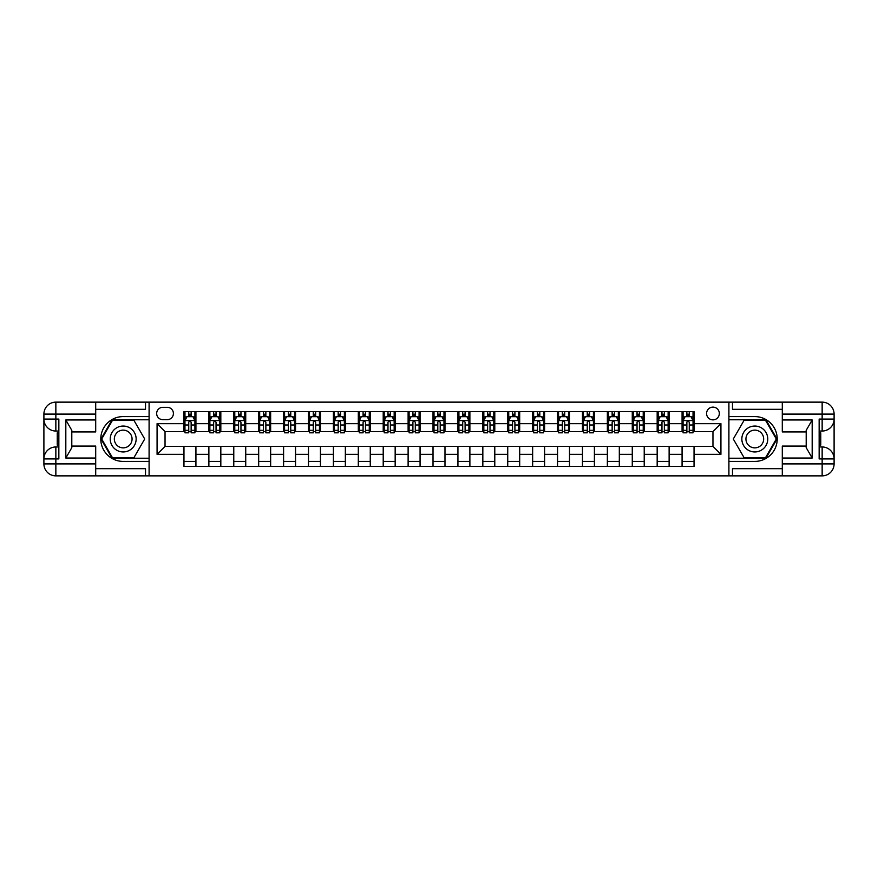 <?xml version="1.0" encoding="UTF-8"?>
<svg xmlns="http://www.w3.org/2000/svg" width="878" height="878" viewBox="0 0 878 878"><rect width="100%" height="100%" fill="white"/><g stroke="black" fill="none" stroke-linecap="round" stroke-linejoin="round"><path stroke-width="1.32" d="M712.958 407.118A6.376 6.376 0 0 0 706.581 413.494A6.376 6.376 0 0 0 712.958 419.871A6.376 6.376 0 0 0 719.334 413.494A6.376 6.376 0 0 0 712.958 407.118M782.298 409.313L732.482 409.313L732.482 402.135L728.905 402.135L728.905 416.589L754.806 416.589A22.411 22.411 0 0 1 777.217 439A22.411 22.411 0 0 1 754.806 461.411L728.905 461.411L728.905 475.865L728.905 402.135L149.095 402.135L149.095 475.865L782.298 475.865L782.298 463.902L822.148 463.902L822.148 458.92L819.152 458.92L819.152 419.08L822.148 419.08L822.148 414.098L782.298 414.098L782.298 419.969L812.183 419.969L812.183 458.031L806.202 447.67L806.202 430.33L812.183 419.969M162.847 419.673L167.237 419.673A6.179 6.179 0 0 0 173.405 413.494A6.179 6.179 0 0 0 167.237 407.315L162.847 407.315A6.179 6.179 0 0 0 156.668 413.494A6.179 6.179 0 0 0 162.847 419.673M183.963 454.343L157.074 454.343L157.074 423.657L183.963 423.657L183.963 431.625L165.042 431.625L165.042 446.375L183.963 446.375L183.963 466.394L694.037 466.394L694.037 446.375L712.958 446.375L712.958 431.625L694.037 431.625L694.037 423.657L720.926 423.657L720.926 454.343L694.037 454.343M694.037 423.657L694.037 411.606L183.963 411.606L183.963 423.657M682.074 411.606L682.074 431.625L683.073 431.625M686.859 431.625L689.252 431.625M693.038 431.625L694.037 431.625M682.074 431.625L668.125 431.625M657.172 411.606L657.172 431.625L658.171 431.625M661.957 431.625L664.35 431.625M657.172 431.625L643.223 431.625M632.27 411.606L632.27 431.625L633.257 431.625M637.044 431.625L639.436 431.625M632.27 431.625L618.321 431.625M607.356 411.606L607.356 431.625L608.355 431.625M612.142 431.625L614.534 431.625M607.356 431.625L593.418 431.625M582.454 411.606L582.454 431.625L583.453 431.625M587.239 431.625L589.632 431.625M582.454 431.625L568.505 431.625M557.552 411.606L557.552 431.625L558.551 431.625M562.337 431.625L564.719 431.625M557.552 431.625L543.603 431.625M532.65 411.606L532.65 431.625L533.637 431.625M537.424 431.625L539.816 431.625M532.65 431.625L518.7 431.625M507.736 411.606L507.736 431.625L508.735 431.625M512.522 431.625L514.914 431.625M507.736 431.625L493.787 431.625M482.834 411.606L482.834 431.625L483.833 431.625M487.619 431.625L490.012 431.625M482.834 431.625L468.885 431.625M457.932 411.606L457.932 431.625L458.92 431.625M462.706 431.625L465.099 431.625M457.932 431.625L443.983 431.625M433.019 411.606L433.019 431.625L434.017 431.625M437.804 431.625L440.196 431.625M433.019 431.625L419.08 431.625M408.116 411.606L408.116 431.625L409.115 431.625M412.901 431.625L415.294 431.625M408.116 431.625L394.167 431.625M383.214 411.606L383.214 431.625L384.213 431.625M387.988 431.625L390.381 431.625M383.214 431.625L369.265 431.625M358.312 411.606L358.312 431.625L359.3 431.625M363.086 431.625L365.478 431.625M358.312 431.625L344.363 431.625M333.399 411.606L333.399 431.625L334.397 431.625M338.184 431.625L340.576 431.625M333.399 431.625L319.449 431.625M308.496 411.606L308.496 431.625L309.495 431.625M313.281 431.625L315.663 431.625M308.496 431.625L294.547 431.625M283.594 411.606L283.594 431.625L284.582 431.625M288.368 431.625L290.761 431.625M283.594 431.625L269.645 431.625M258.681 411.606L258.681 431.625L259.679 431.625M263.466 431.625L265.858 431.625M258.681 431.625L244.742 431.625M233.778 411.606L233.778 431.625L234.777 431.625M238.564 431.625L240.956 431.625M233.778 431.625L219.829 431.625M208.876 411.606L208.876 431.625L209.875 431.625M213.65 431.625L216.043 431.625M208.876 431.625L194.927 431.625M183.963 431.625L184.962 431.625M188.748 431.625L191.141 431.625M183.963 446.375L195.926 446.375L195.926 466.394M694.037 446.375L195.926 446.375M195.926 411.606L195.926 431.625M183.963 416.589L184.962 416.589M188.748 416.589L191.141 416.589M194.927 416.589L195.926 416.589M183.963 461.411L195.926 461.411M208.876 446.375L208.876 466.394M220.828 411.606L220.828 431.625M208.876 416.589L209.875 416.589M213.65 416.589L216.043 416.589M219.829 416.589L220.828 416.589M220.828 446.375L220.828 466.394M208.876 461.411L220.828 461.411M233.778 446.375L233.778 466.394M245.73 446.375L245.73 466.394M233.778 461.411L245.73 461.411M245.73 411.606L245.73 431.625M233.778 416.589L234.777 416.589M238.564 416.589L240.956 416.589M244.742 416.589L245.73 416.589M258.681 446.375L258.681 466.394M270.643 446.375L270.643 466.394M258.681 461.411L270.643 461.411M270.643 411.606L270.643 431.625M258.681 416.589L259.679 416.589M263.466 416.589L265.858 416.589M269.645 416.589L270.643 416.589M283.594 446.375L283.594 466.394M295.546 446.375L295.546 466.394M283.594 461.411L295.546 461.411M295.546 411.606L295.546 431.625M283.594 416.589L284.582 416.589M288.368 416.589L290.761 416.589M294.547 416.589L295.546 416.589M308.496 446.375L308.496 466.394M320.448 446.375L320.448 466.394M308.496 461.411L320.448 461.411M320.448 411.606L320.448 431.625M308.496 416.589L309.495 416.589M313.281 416.589L315.663 416.589M319.449 416.589L320.448 416.589M333.399 446.375L333.399 466.394M345.35 446.375L345.35 466.394M333.399 461.411L345.35 461.411M345.35 411.606L345.35 431.625M333.399 416.589L334.397 416.589M338.184 416.589L340.576 416.589M344.363 416.589L345.35 416.589M358.312 446.375L358.312 466.394M370.264 446.375L370.264 466.394M358.312 461.411L370.264 461.411M370.264 411.606L370.264 431.625M358.312 416.589L359.3 416.589M363.086 416.589L365.478 416.589M369.265 416.589L370.264 416.589M383.214 446.375L383.214 466.394M395.166 446.375L395.166 466.394M383.214 461.411L395.166 461.411M395.166 411.606L395.166 431.625M383.214 416.589L384.213 416.589M387.988 416.589L390.381 416.589M394.167 416.589L395.166 416.589M408.116 446.375L408.116 466.394M420.068 446.375L420.068 466.394M408.116 461.411L420.068 461.411M420.068 411.606L420.068 431.625M408.116 416.589L409.115 416.589M412.901 416.589L415.294 416.589M419.08 416.589L420.068 416.589M433.019 446.375L433.019 466.394M444.981 446.375L444.981 466.394M433.019 461.411L444.981 461.411M444.981 411.606L444.981 431.625M433.019 416.589L434.017 416.589M437.804 416.589L440.196 416.589M443.983 416.589L444.981 416.589M457.932 446.375L457.932 466.394M469.884 446.375L469.884 466.394M457.932 461.411L469.884 461.411M469.884 411.606L469.884 431.625M457.932 416.589L458.92 416.589M462.706 416.589L465.099 416.589M468.885 416.589L469.884 416.589M482.834 446.375L482.834 466.394M494.786 446.375L494.786 466.394M482.834 461.411L494.786 461.411M494.786 411.606L494.786 431.625M482.834 416.589L483.833 416.589M487.619 416.589L490.012 416.589M493.787 416.589L494.786 416.589M507.736 446.375L507.736 466.394M519.688 446.375L519.688 466.394M507.736 461.411L519.688 461.411M519.688 411.606L519.688 431.625M507.736 416.589L508.735 416.589M512.522 416.589L514.914 416.589M518.7 416.589L519.688 416.589M532.65 446.375L532.65 466.394M544.601 446.375L544.601 466.394M532.65 461.411L544.601 461.411M544.601 411.606L544.601 431.625M532.65 416.589L533.637 416.589M537.424 416.589L539.816 416.589M543.603 416.589L544.601 416.589M557.552 446.375L557.552 466.394M569.504 446.375L569.504 466.394M557.552 461.411L569.504 461.411M569.504 411.606L569.504 431.625M557.552 416.589L558.551 416.589M562.337 416.589L564.719 416.589M568.505 416.589L569.504 416.589M582.454 446.375L582.454 466.394M594.406 446.375L594.406 466.394M582.454 461.411L594.406 461.411M594.406 411.606L594.406 431.625M582.454 416.589L583.453 416.589M587.239 416.589L589.632 416.589M593.418 416.589L594.406 416.589M607.356 446.375L607.356 466.394M619.319 446.375L619.319 466.394M607.356 461.411L619.319 461.411M619.319 411.606L619.319 431.625M607.356 416.589L608.355 416.589M612.142 416.589L614.534 416.589M618.321 416.589L619.319 416.589M632.27 446.375L632.27 466.394M644.222 446.375L644.222 466.394M632.27 461.411L644.222 461.411M644.222 411.606L644.222 431.625M632.27 416.589L633.257 416.589M637.044 416.589L639.436 416.589M643.223 416.589L644.222 416.589M657.172 446.375L657.172 466.394M669.124 446.375L669.124 466.394M657.172 461.411L669.124 461.411M669.124 411.606L669.124 431.625M657.172 416.589L658.171 416.589M661.957 416.589L664.35 416.589M668.125 416.589L669.124 416.589M682.074 446.375L682.074 466.394M682.074 461.411L694.037 461.411M682.074 416.589L683.073 416.589M686.859 416.589L689.252 416.589M693.038 416.589L694.037 416.589M165.042 431.625L157.074 423.657M165.042 446.375L157.074 454.343M720.926 423.657L712.958 431.625M720.926 454.343L712.958 446.375M191.141 414.196L188.748 414.196M194.927 430.33L191.141 430.33L191.141 432.821L194.927 432.821L194.927 420.672L192.93 416.688L186.959 416.688L184.962 420.672L184.962 432.821L188.748 432.821L188.748 430.33L184.962 430.33M184.962 420.672L184.962 411.606M194.927 420.672L194.927 411.606M188.748 416.688L188.748 411.606M191.141 411.606L191.141 416.688M191.141 430.33L191.141 422.164L189.824 420.979L188.759 422L188.748 430.33M216.043 414.196L213.65 414.196M219.829 430.33L216.043 430.33L216.043 432.821L219.829 432.821L219.829 420.672L217.843 416.688L211.861 416.688L209.875 420.672L209.875 432.821L213.65 432.821L213.65 430.33L209.875 430.33M209.875 420.672L209.875 411.606M219.829 420.672L219.829 411.606M213.65 416.688L213.65 411.606M216.043 411.606L216.043 416.688M216.043 430.33L216.043 422.164L214.726 420.979L213.65 422.164L213.65 430.33M240.956 414.196L238.564 414.196M244.742 430.33L240.956 430.33L240.956 432.821L244.742 432.821L244.742 420.672L242.745 416.688L236.764 416.688L234.777 420.672L234.777 432.821L238.564 432.821L238.564 430.33L234.777 430.33M234.777 420.672L234.777 411.606M244.742 420.672L244.742 411.606M238.564 416.688L238.564 411.606M240.956 411.606L240.956 416.688M240.956 430.33L240.956 422.164L239.628 420.979L238.575 422L238.564 430.33M265.858 414.196L263.466 414.196M269.645 430.33L265.858 430.33L265.858 432.821L269.645 432.821L269.645 420.672L267.647 416.688L261.677 416.688L259.679 420.672L259.679 432.821L263.466 432.821L263.466 430.33L259.679 430.33M259.679 420.672L259.679 411.606M269.645 420.672L269.645 411.606M263.466 416.688L263.466 411.606M265.858 411.606L265.858 416.688M265.858 430.33L265.858 422.164L264.541 420.979L263.477 422L263.466 430.33M290.761 414.196L288.368 414.196M294.547 430.33L290.761 430.33L290.761 432.821L294.547 432.821L294.547 420.672L292.561 416.688L286.579 416.688L284.582 420.672L284.582 432.821L288.368 432.821L288.368 430.33L284.582 430.33M284.582 420.672L284.582 411.606M294.547 420.672L294.547 411.606M288.368 416.688L288.368 411.606M290.761 411.606L290.761 416.688M290.761 430.33L290.761 422.164L289.444 420.979L288.379 422L288.368 430.33M116.719 427.784A12.95 12.95 0 0 0 111.978 445.475A12.95 12.95 0 0 0 129.67 450.216A12.95 12.95 0 0 0 134.411 432.525A12.95 12.95 0 0 0 116.719 427.784M118.76 431.317A8.868 8.868 0 0 0 115.523 443.434A8.868 8.868 0 0 0 127.628 446.682A8.868 8.868 0 0 0 130.877 434.566A8.868 8.868 0 0 0 118.76 431.317M144.705 439L133.95 457.625L112.439 457.625L101.683 439L112.439 420.375L133.95 420.375L144.705 439M748.33 450.216A12.95 12.95 0 0 0 766.022 445.475A12.95 12.95 0 0 0 761.281 427.784A12.95 12.95 0 0 0 743.589 432.525A12.95 12.95 0 0 0 748.33 450.216M750.372 446.682A8.868 8.868 0 0 0 762.477 443.434A8.868 8.868 0 0 0 759.24 431.317A8.868 8.868 0 0 0 747.123 434.566A8.868 8.868 0 0 0 750.372 446.682M744.05 420.375L765.561 420.375L776.317 439L765.561 457.625L744.05 457.625L733.295 439L744.05 420.375M95.702 463.902L95.702 475.865L55.852 475.865A11.952 11.952 0 0 1 43.9 463.902L55.852 463.902L55.852 458.92L58.848 458.92L58.848 419.08L55.852 419.08L55.852 402.135L95.702 402.135L95.702 414.098L43.9 414.098L43.9 463.902A11.952 11.952 0 0 0 55.852 475.865L55.852 463.902L95.702 463.902L95.702 458.031L65.817 458.031L65.817 419.969L71.798 430.33L71.798 447.67L65.817 458.031M95.702 409.313L145.518 409.313L145.518 402.135L149.095 402.135L149.095 416.589L123.194 416.589A22.411 22.411 0 0 0 100.783 439A22.411 22.411 0 0 0 123.194 461.411L149.095 461.411L149.095 475.865L95.702 475.865M65.817 419.969L95.702 419.969L95.702 414.098M95.702 419.969L95.702 431.932L71.798 431.932M71.798 446.068L95.702 446.068L95.702 458.031M145.518 402.135L95.702 402.135M43.9 458.92A11.952 11.952 0 0 1 55.852 446.968A11.952 11.952 0 0 0 43.9 458.92L55.852 458.92L55.852 446.968L58.848 446.968M58.848 431.032L55.852 431.032L55.852 419.08L43.9 419.08A11.952 11.952 0 0 0 55.852 431.032A11.952 11.952 0 0 1 43.9 419.08M145.518 475.865L145.518 468.687L95.702 468.687M55.852 402.135A11.952 11.952 0 0 0 43.9 414.098A11.952 11.952 0 0 1 55.852 402.135M149.095 419.772L112.099 419.772L101.003 439L112.099 458.228L149.095 458.228M58.848 432.865L57.246 432.865L57.246 440.756L58.848 440.756M57.246 438.901L58.848 438.901M57.246 436.706L58.848 436.706M57.246 436.344L58.848 436.344M57.246 440.756L57.246 445.135L58.848 445.135M57.246 441.151L58.848 441.151M812.183 458.031L782.298 458.031L782.298 463.902M782.298 458.031L782.298 446.068L806.202 446.068M782.298 414.098L782.298 402.135L822.148 402.135A11.952 11.952 0 0 1 834.1 414.098L834.1 463.902A11.952 11.952 0 0 1 822.148 475.865L782.298 475.865M806.202 431.932L782.298 431.932L782.298 419.969M732.482 402.135L782.298 402.135M834.1 419.08A11.952 11.952 0 0 1 822.148 431.032A11.952 11.952 0 0 0 834.1 419.08L822.148 419.08L822.148 431.032L819.152 431.032M819.152 446.968L822.148 446.968L822.148 458.92L834.1 458.92A11.952 11.952 0 0 0 822.148 446.968A11.952 11.952 0 0 1 834.1 458.92M732.482 475.865L732.482 468.687L782.298 468.687M728.905 458.228L765.901 458.228L776.997 439L765.901 419.772L728.905 419.772M819.152 445.135L820.754 445.135L820.754 437.244L819.152 437.244M820.754 439.099L819.152 439.099M820.754 441.294L819.152 441.294M820.754 441.656L819.152 441.656M820.754 437.244L820.754 432.865L819.152 432.865M820.754 436.849L819.152 436.849M315.663 414.196L313.281 414.196M319.449 430.33L315.663 430.33L315.663 432.821L319.449 432.821L319.449 420.672L317.463 416.688L311.481 416.688L309.495 420.672L309.495 432.821L313.281 432.821L313.281 430.33L309.495 430.33M309.495 420.672L309.495 411.606M319.449 420.672L319.449 411.606M313.281 416.688L313.281 411.606M315.663 411.606L315.663 416.688M315.663 430.33L315.663 422.164L314.346 420.979L313.292 422L313.281 430.33M340.576 414.196L338.184 414.196M344.363 430.33L340.576 430.33L340.576 432.821L344.363 432.821L344.363 420.672L342.365 416.688L336.395 416.688L334.397 420.672L334.397 432.821L338.184 432.821L338.184 430.33L334.397 430.33M334.397 420.672L334.397 411.606M344.363 420.672L344.363 411.606M338.184 416.688L338.184 411.606M340.576 411.606L340.576 416.688M340.576 430.33L340.576 422.164L339.248 420.979L338.195 422L338.184 430.33M365.478 414.196L363.086 414.196M369.265 430.33L365.478 430.33L365.478 432.821L369.265 432.821L369.265 420.672L367.267 416.688L361.297 416.688L359.3 420.672L359.3 432.821L363.086 432.821L363.086 430.33L359.3 430.33M359.3 420.672L359.3 411.606M369.265 420.672L369.265 411.606M363.086 416.688L363.086 411.606M365.478 411.606L365.478 416.688M365.478 430.33L365.478 422.164L364.161 420.979L363.097 422L363.086 430.33M390.381 414.196L387.988 414.196M394.167 430.33L390.381 430.33L390.381 432.821L394.167 432.821L394.167 420.672L392.181 416.688L386.199 416.688L384.213 420.672L384.213 432.821L387.988 432.821L387.988 430.33L384.213 430.33M384.213 420.672L384.213 411.606M394.167 420.672L394.167 411.606M387.988 416.688L387.988 411.606M390.381 411.606L390.381 416.688M390.381 430.33L390.381 422.164L389.064 420.979L387.988 422.164L387.988 430.33M415.294 414.196L412.901 414.196M419.08 430.33L415.294 430.33L415.294 432.821L419.08 432.821L419.08 420.672L417.083 416.688L411.102 416.688L409.115 420.672L409.115 432.821L412.901 432.821L412.901 430.33L409.115 430.33M409.115 420.672L409.115 411.606M419.08 420.672L419.08 411.606M412.901 416.688L412.901 411.606M415.294 411.606L415.294 416.688M415.294 430.33L415.294 422.164L413.966 420.979L412.912 422L412.901 430.33M440.196 414.196L437.804 414.196M443.983 430.33L440.196 430.33L440.196 432.821L443.983 432.821L443.983 420.672L441.985 416.688L436.015 416.688L434.017 420.672L434.017 432.821L437.804 432.821L437.804 430.33L434.017 430.33M434.017 420.672L434.017 411.606M443.983 420.672L443.983 411.606M437.804 416.688L437.804 411.606M440.196 411.606L440.196 416.688M440.196 430.33L440.196 422.164L438.879 420.979L437.815 422L437.804 430.33M465.099 414.196L462.706 414.196M468.885 430.33L465.099 430.33L465.099 432.821L468.885 432.821L468.885 420.672L466.898 416.688L460.917 416.688L458.92 420.672L458.92 432.821L462.706 432.821L462.706 430.33L458.92 430.33M458.92 420.672L458.92 411.606M468.885 420.672L468.885 411.606M462.706 416.688L462.706 411.606M465.099 411.606L465.099 416.688M465.099 430.33L465.099 422.164L463.782 420.979L462.717 422L462.706 430.33M490.012 414.196L487.619 414.196M493.787 430.33L490.012 430.33L490.012 432.821L493.787 432.821L493.787 420.672L491.801 416.688L485.819 416.688L483.833 420.672L483.833 432.821L487.619 432.821L487.619 430.33L483.833 430.33M483.833 420.672L483.833 411.606M493.787 420.672L493.787 411.606M487.619 416.688L487.619 411.606M490.012 411.606L490.012 416.688M490.012 430.33L490.012 422.164L488.684 420.979L487.63 422L487.619 430.33M514.914 414.196L512.522 414.196M518.7 430.33L514.914 430.33L514.914 432.821L518.7 432.821L518.7 420.672L516.703 416.688L510.733 416.688L508.735 420.672L508.735 432.821L512.522 432.821L512.522 430.33L508.735 430.33M508.735 420.672L508.735 411.606M518.7 420.672L518.7 411.606M512.522 416.688L512.522 411.606M514.914 411.606L514.914 416.688M514.914 430.33L514.914 422.164L513.586 420.979L512.532 422L512.522 430.33M539.816 414.196L537.424 414.196M543.603 430.33L539.816 430.33L539.816 432.821L543.603 432.821L543.603 420.672L541.605 416.688L535.635 416.688L533.637 420.672L533.637 432.821L537.424 432.821L537.424 430.33L533.637 430.33M533.637 420.672L533.637 411.606M543.603 420.672L543.603 411.606M537.424 416.688L537.424 411.606M539.816 411.606L539.816 416.688M539.816 430.33L539.816 422.164L538.499 420.979L537.435 422L537.424 430.33M564.719 414.196L562.337 414.196M568.505 430.33L564.719 430.33L564.719 432.821L568.505 432.821L568.505 420.672L566.519 416.688L560.537 416.688L558.551 420.672L558.551 432.821L562.337 432.821L562.337 430.33L558.551 430.33M558.551 420.672L558.551 411.606M568.505 420.672L568.505 411.606M562.337 416.688L562.337 411.606M564.719 411.606L564.719 416.688M564.719 430.33L564.719 422.164L563.402 420.979L562.348 422L562.337 430.33M589.632 414.196L587.239 414.196M593.418 430.33L589.632 430.33L589.632 432.821L593.418 432.821L593.418 420.672L591.421 416.688L585.439 416.688L583.453 420.672L583.453 432.821L587.239 432.821L587.239 430.33L583.453 430.33M583.453 420.672L583.453 411.606M593.418 420.672L593.418 411.606M587.239 416.688L587.239 411.606M589.632 411.606L589.632 416.688M589.632 430.33L589.632 422.164L588.304 420.979L587.25 422L587.239 430.33M614.534 414.196L612.142 414.196M618.321 430.33L614.534 430.33L614.534 432.821L618.321 432.821L618.321 420.672L616.323 416.688L610.353 416.688L608.355 420.672L608.355 432.821L612.142 432.821L612.142 430.33L608.355 430.33M608.355 420.672L608.355 411.606M618.321 420.672L618.321 411.606M612.142 416.688L612.142 411.606M614.534 411.606L614.534 416.688M614.534 430.33L614.534 422.164L613.217 420.979L612.153 422L612.142 430.33M639.436 414.196L637.044 414.196M643.223 430.33L639.436 430.33L639.436 432.821L643.223 432.821L643.223 420.672L641.236 416.688L635.255 416.688L633.257 420.672L633.257 432.821L637.044 432.821L637.044 430.33L633.257 430.33M633.257 420.672L633.257 411.606M643.223 420.672L643.223 411.606M637.044 416.688L637.044 411.606M639.436 411.606L639.436 416.688M639.436 430.33L639.436 422.164L638.119 420.979L637.055 422L637.044 430.33M664.35 414.196L661.957 414.196M668.125 430.33L664.35 430.33L664.35 432.821L668.125 432.821L668.125 420.672L666.139 416.688L660.157 416.688L658.171 420.672L658.171 432.821L661.957 432.821L661.957 430.33L658.171 430.33M658.171 420.672L658.171 411.606M668.125 420.672L668.125 411.606M661.957 416.688L661.957 411.606M664.35 411.606L664.35 416.688M664.35 430.33L664.35 422.164L663.022 420.979L661.968 422L661.957 430.33M689.252 414.196L686.859 414.196M693.038 430.33L689.252 430.33L689.252 432.821L693.038 432.821L693.038 420.672L691.041 416.688L685.07 416.688L683.073 420.672L683.073 432.821L686.859 432.821L686.859 430.33L683.073 430.33M683.073 420.672L683.073 411.606M693.038 420.672L693.038 411.606M686.859 416.688L686.859 411.606M689.252 411.606L689.252 416.688M689.252 430.33L689.252 422.164L687.924 420.979L686.87 422L686.859 430.33M208.876 454.343L195.926 454.343M208.876 423.657L195.926 423.657M233.778 423.657L220.828 423.657M233.778 454.343L220.828 454.343M258.681 423.657L245.73 423.657M258.681 454.343L245.73 454.343M283.594 423.657L270.643 423.657M283.594 454.343L270.643 454.343M308.496 423.657L295.546 423.657M308.496 454.343L295.546 454.343M333.399 423.657L320.448 423.657M333.399 454.343L320.448 454.343M358.312 423.657L345.35 423.657M358.312 454.343L345.35 454.343M383.214 423.657L370.264 423.657M383.214 454.343L370.264 454.343M408.116 423.657L395.166 423.657M408.116 454.343L395.166 454.343M433.019 423.657L420.068 423.657M433.019 454.343L420.068 454.343M457.932 423.657L444.981 423.657M457.932 454.343L444.981 454.343M482.834 423.657L469.884 423.657M482.834 454.343L469.884 454.343M507.736 423.657L494.786 423.657M507.736 454.343L494.786 454.343M532.65 423.657L519.688 423.657M532.65 454.343L519.688 454.343M557.552 423.657L544.601 423.657M557.552 454.343L544.601 454.343M582.454 423.657L569.504 423.657M582.454 454.343L569.504 454.343M607.356 423.657L594.406 423.657M607.356 454.343L594.406 454.343M632.27 423.657L619.319 423.657M632.27 454.343L619.319 454.343M657.172 423.657L644.222 423.657M657.172 454.343L644.222 454.343M682.074 423.657L669.124 423.657M682.074 454.343L669.124 454.343M194.872 420.573L185.017 420.573M184.962 416.929L186.838 416.929M193.05 416.929L194.927 416.929M188.748 424.985L184.962 424.985M194.927 424.985L191.141 424.985M191.141 415.459L188.748 415.459M219.785 420.573L209.919 420.573M209.875 416.929L211.741 416.929M217.963 416.929L219.829 416.929M213.65 424.985L209.875 424.985M219.829 424.985L216.043 424.985M216.043 415.459L213.65 415.459M244.688 420.573L234.821 420.573M234.777 416.929L236.643 416.929M242.866 416.929L244.742 416.929M238.564 424.985L234.777 424.985M244.742 424.985L240.956 424.985M240.956 415.459L238.564 415.459M269.59 420.573L259.734 420.573M259.679 416.929L261.556 416.929M267.768 416.929L269.645 416.929M263.466 424.985L259.679 424.985M269.645 424.985L265.858 424.985M265.858 415.459L263.466 415.459M294.503 420.573L284.637 420.573M284.582 416.929L286.458 416.929M292.67 416.929L294.547 416.929M288.368 424.985L284.582 424.985M294.547 424.985L290.761 424.985M290.761 415.459L288.368 415.459M822.148 475.865A11.952 11.952 0 0 0 834.1 463.902L822.148 463.902L822.148 475.865M822.148 402.135L822.148 414.098L834.1 414.098A11.952 11.952 0 0 0 822.148 402.135M319.405 420.573L309.539 420.573M309.495 416.929L311.361 416.929M317.584 416.929L319.449 416.929M313.281 424.985L309.495 424.985M319.449 424.985L315.663 424.985M315.663 415.459L313.281 415.459M344.308 420.573L334.452 420.573M334.397 416.929L336.274 416.929M342.486 416.929L344.363 416.929M338.184 424.985L334.397 424.985M344.363 424.985L340.576 424.985M340.576 415.459L338.184 415.459M369.21 420.573L359.354 420.573M359.3 416.929L361.176 416.929M367.388 416.929L369.265 416.929M363.086 424.985L359.3 424.985M369.265 424.985L365.478 424.985M365.478 415.459L363.086 415.459M394.123 420.573L384.257 420.573M384.213 416.929L386.079 416.929M392.301 416.929L394.167 416.929M387.988 424.985L384.213 424.985M394.167 424.985L390.381 424.985M390.381 415.459L387.988 415.459M419.025 420.573L409.159 420.573M409.115 416.929L410.992 416.929M417.204 416.929L419.08 416.929M412.901 424.985L409.115 424.985M419.08 424.985L415.294 424.985M415.294 415.459L412.901 415.459M443.928 420.573L434.072 420.573M434.017 416.929L435.894 416.929M442.106 416.929L443.983 416.929M437.804 424.985L434.017 424.985M443.983 424.985L440.196 424.985M440.196 415.459L437.804 415.459M468.841 420.573L458.974 420.573M458.92 416.929L460.796 416.929M467.008 416.929L468.885 416.929M462.706 424.985L458.92 424.985M468.885 424.985L465.099 424.985M465.099 415.459L462.706 415.459M493.743 420.573L483.877 420.573M483.833 416.929L485.699 416.929M491.921 416.929L493.787 416.929M487.619 424.985L483.833 424.985M493.787 424.985L490.012 424.985M490.012 415.459L487.619 415.459M518.646 420.573L508.79 420.573M508.735 416.929L510.612 416.929M516.824 416.929L518.7 416.929M512.522 424.985L508.735 424.985M518.7 424.985L514.914 424.985M514.914 415.459L512.522 415.459M543.548 420.573L533.692 420.573M533.637 416.929L535.514 416.929M541.726 416.929L543.603 416.929M537.424 424.985L533.637 424.985M543.603 424.985L539.816 424.985M539.816 415.459L537.424 415.459M568.461 420.573L558.595 420.573M558.551 416.929L560.416 416.929M566.639 416.929L568.505 416.929M562.337 424.985L558.551 424.985M568.505 424.985L564.719 424.985M564.719 415.459L562.337 415.459M593.363 420.573L583.497 420.573M583.453 416.929L585.33 416.929M591.542 416.929L593.418 416.929M587.239 424.985L583.453 424.985M593.418 424.985L589.632 424.985M589.632 415.459L587.239 415.459M618.266 420.573L608.41 420.573M608.355 416.929L610.232 416.929M616.444 416.929L618.321 416.929M612.142 424.985L608.355 424.985M618.321 424.985L614.534 424.985M614.534 415.459L612.142 415.459M643.179 420.573L633.312 420.573M633.257 416.929L635.134 416.929M641.357 416.929L643.223 416.929M637.044 424.985L633.257 424.985M643.223 424.985L639.436 424.985M639.436 415.459L637.044 415.459M668.081 420.573L658.215 420.573M658.171 416.929L660.036 416.929M666.259 416.929L668.125 416.929M661.957 424.985L658.171 424.985M668.125 424.985L664.35 424.985M664.35 415.459L661.957 415.459M692.983 420.573L683.128 420.573M683.073 416.929L684.95 416.929M691.162 416.929L693.038 416.929M686.859 424.985L683.073 424.985M693.038 424.985L689.252 424.985M689.252 415.459L686.859 415.459"/></g></svg>
